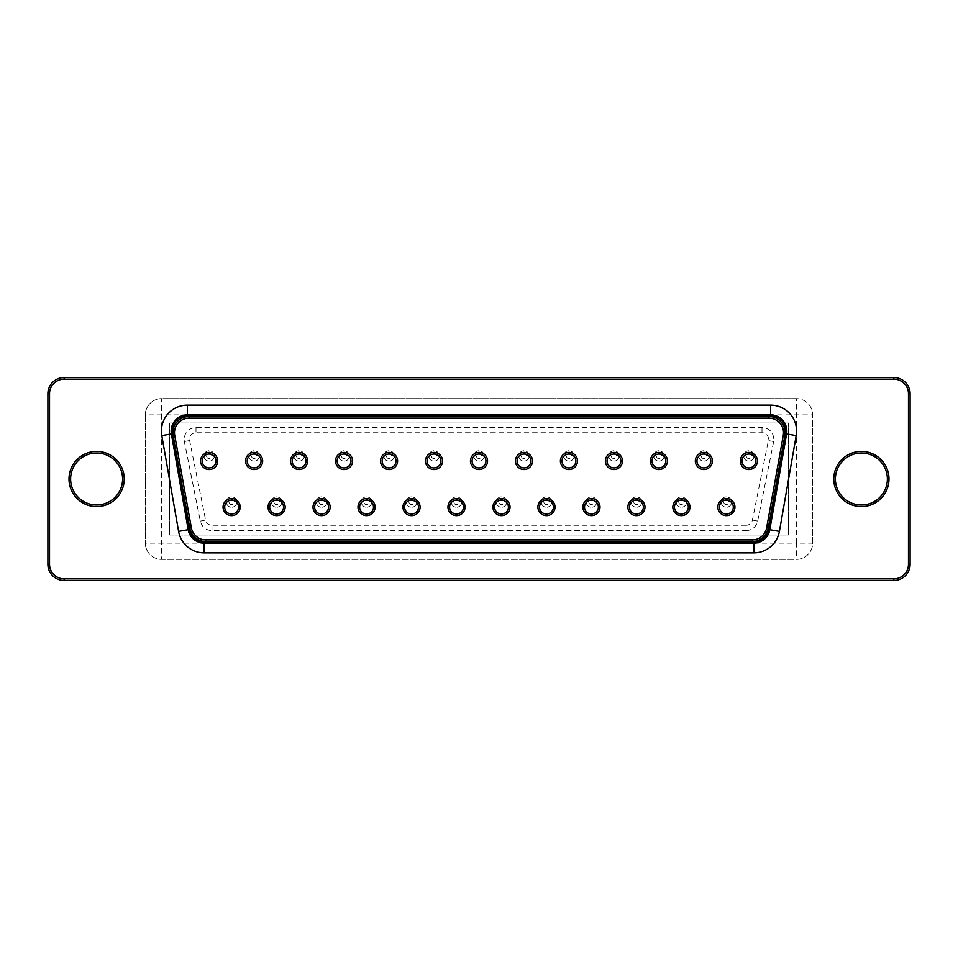 <?xml version="1.0" encoding="UTF-8"?>
<svg xmlns="http://www.w3.org/2000/svg" width="958" height="958" viewBox="0 0 958 958"><rect width="100%" height="100%" fill="white"/><g stroke="black" fill="none" stroke-linecap="round" stroke-linejoin="round"><path stroke-width="0.72" stroke-dasharray="4.79 3.59" d="M205.742 541.51L752.258 541.51A16.238 16.238 0 0 0 768.232 528.145L784.877 435.603A16.238 16.238 0 0 0 768.903 416.49L189.097 416.49A16.238 16.238 0 0 0 173.123 435.603L189.768 528.145A16.238 16.238 0 0 0 205.742 541.51M187.385 414.862L770.615 414.862A16.238 16.238 0 0 1 786.602 433.902L769.813 529.702A16.238 16.238 0 0 1 753.814 543.138L204.186 543.138A16.238 16.238 0 0 1 188.187 529.702L171.398 433.902A16.238 16.238 0 0 1 187.385 414.862A16.238 16.238 0 0 0 171.398 433.902M733.301 507.093A6.934 6.934 0 0 1 722.907 513.093A6.934 6.934 0 0 1 722.907 501.094A6.934 6.934 0 0 1 733.301 507.093M688.323 507.093A6.934 6.934 0 0 1 677.929 513.093A6.934 6.934 0 0 1 677.929 501.094A6.934 6.934 0 0 1 688.323 507.093M643.345 507.093A6.934 6.934 0 0 1 632.951 513.093A6.934 6.934 0 0 1 632.951 501.094A6.934 6.934 0 0 1 643.345 507.093M598.367 507.093A6.934 6.934 0 0 1 587.984 513.093A6.934 6.934 0 0 1 587.984 501.094A6.934 6.934 0 0 1 598.367 507.093M553.389 507.093A6.934 6.934 0 0 1 543.006 513.093A6.934 6.934 0 0 1 543.006 501.094A6.934 6.934 0 0 1 553.389 507.093M508.411 507.093A6.934 6.934 0 0 1 498.028 513.093A6.934 6.934 0 0 1 498.028 501.094A6.934 6.934 0 0 1 508.411 507.093M463.444 507.093A6.934 6.934 0 0 1 453.05 513.093A6.934 6.934 0 0 1 453.05 501.094A6.934 6.934 0 0 1 463.444 507.093M418.466 507.093A6.934 6.934 0 0 1 408.072 513.093A6.934 6.934 0 0 1 408.072 501.094A6.934 6.934 0 0 1 418.466 507.093M373.488 507.093A6.934 6.934 0 0 1 363.094 513.093A6.934 6.934 0 0 1 363.094 501.094A6.934 6.934 0 0 1 373.488 507.093M328.51 507.093A6.934 6.934 0 0 1 318.116 513.093A6.934 6.934 0 0 1 318.116 501.094A6.934 6.934 0 0 1 328.51 507.093M283.532 507.093A6.934 6.934 0 0 1 273.138 513.093A6.934 6.934 0 0 1 273.138 501.094A6.934 6.934 0 0 1 283.532 507.093M238.554 507.093A6.934 6.934 0 0 1 228.16 513.093A6.934 6.934 0 0 1 228.16 501.094A6.934 6.934 0 0 1 238.554 507.093M755.79 460.978A6.934 6.934 0 0 1 745.396 466.977A6.934 6.934 0 0 1 745.396 454.978A6.934 6.934 0 0 1 755.79 460.978M710.812 460.978A6.934 6.934 0 0 1 700.418 466.977A6.934 6.934 0 0 1 700.418 454.978A6.934 6.934 0 0 1 710.812 460.978M665.834 460.978A6.934 6.934 0 0 1 655.44 466.977A6.934 6.934 0 0 1 655.44 454.978A6.934 6.934 0 0 1 665.834 460.978M620.856 460.978A6.934 6.934 0 0 1 610.474 466.977A6.934 6.934 0 0 1 610.474 454.978A6.934 6.934 0 0 1 620.856 460.978M575.878 460.978A6.934 6.934 0 0 1 565.495 466.977A6.934 6.934 0 0 1 565.495 454.978A6.934 6.934 0 0 1 575.878 460.978M530.9 460.978A6.934 6.934 0 0 1 520.517 466.977A6.934 6.934 0 0 1 520.517 454.978A6.934 6.934 0 0 1 530.9 460.978M485.934 460.978A6.934 6.934 0 0 1 475.539 466.977A6.934 6.934 0 0 1 475.539 454.978A6.934 6.934 0 0 1 485.934 460.978M440.955 460.978A6.934 6.934 0 0 1 430.561 466.977A6.934 6.934 0 0 1 430.561 454.978A6.934 6.934 0 0 1 440.955 460.978M395.977 460.978A6.934 6.934 0 0 1 385.583 466.977A6.934 6.934 0 0 1 385.583 454.978A6.934 6.934 0 0 1 395.977 460.978M350.999 460.978A6.934 6.934 0 0 1 340.605 466.977A6.934 6.934 0 0 1 340.605 454.978A6.934 6.934 0 0 1 350.999 460.978M306.021 460.978A6.934 6.934 0 0 1 295.627 466.977A6.934 6.934 0 0 1 295.627 454.978A6.934 6.934 0 0 1 306.021 460.978M261.043 460.978A6.934 6.934 0 0 1 250.649 466.977A6.934 6.934 0 0 1 250.649 454.978A6.934 6.934 0 0 1 261.043 460.978M216.065 460.978A6.934 6.934 0 0 1 205.671 466.977A6.934 6.934 0 0 1 205.671 454.978A6.934 6.934 0 0 1 216.065 460.978M746.031 530.66C752.174 530.241 756.066 527.056 757.682 521.116L773.657 441.554C774.22 433.172 770.328 428.442 762.005 427.34L195.995 427.34C187.672 428.442 183.78 433.172 184.343 441.554L200.318 521.116C201.934 527.056 205.826 530.241 211.969 530.66L746.031 530.66L746.031 525.271A6.49 6.49 0 0 0 752.401 520.062L768.376 440.5A6.49 6.49 0 0 0 762.005 432.729L195.995 432.729A6.49 6.49 0 0 0 189.624 440.5L205.599 520.062A6.49 6.49 0 0 0 211.969 525.271L746.031 525.271M908.471 393.75L910.1 393.75A16.238 16.238 0 0 0 893.862 377.512L64.138 377.512A16.238 16.238 0 0 0 47.9 393.75L47.9 564.25A16.238 16.238 0 0 0 64.138 580.488L893.862 580.488A16.238 16.238 0 0 0 910.1 564.25L910.1 393.75A16.238 16.238 0 0 0 893.862 377.512L893.862 379.14L64.138 379.14A14.609 14.609 0 0 0 49.529 393.75L49.529 564.25A14.609 14.609 0 0 0 64.138 578.86L893.862 578.86A14.609 14.609 0 0 0 908.471 564.25L908.471 393.75A14.609 14.609 0 0 0 893.862 379.14M796.433 398.624L161.567 398.624A16.238 16.238 0 0 0 145.329 414.862L145.329 543.138A16.238 16.238 0 0 0 161.567 559.376L796.433 559.376A16.238 16.238 0 0 0 812.671 543.138L812.671 414.862A16.238 16.238 0 0 0 796.433 398.624A16.238 16.238 0 0 1 812.671 414.862A16.238 16.238 0 0 0 796.433 398.624L161.567 398.624A16.238 16.238 0 0 0 145.329 414.862A16.238 16.238 0 0 1 161.567 398.624L161.567 414.862L145.329 414.862L145.329 543.138A16.238 16.238 0 0 0 161.567 559.376A16.238 16.238 0 0 1 145.329 543.138L161.567 543.138L161.567 559.376L796.433 559.376A16.238 16.238 0 0 0 812.671 543.138L812.671 414.862L161.567 414.862L161.567 543.138L796.433 543.138L796.433 559.376A16.238 16.238 0 0 0 812.671 543.138L796.433 543.138L796.433 398.624M169.674 535.019L788.326 535.019L788.326 422.981L169.674 422.981L169.674 535.019L788.326 535.019L788.326 422.981L169.674 422.981L169.674 535.019M236.818 502.052A5.197 5.197 0 0 0 229.022 497.561A5.197 5.197 0 0 0 229.022 506.554A5.197 5.197 0 0 0 236.818 502.052A5.197 5.197 0 0 0 229.022 497.561A5.197 5.197 0 0 0 229.022 506.554A5.197 5.197 0 0 0 236.818 502.052A5.197 5.197 0 0 0 229.022 497.561A5.197 5.197 0 0 0 229.022 506.554A5.197 5.197 0 0 0 236.818 502.052M281.796 502.052A5.197 5.197 0 0 0 274 497.561A5.197 5.197 0 0 0 274 506.554A5.197 5.197 0 0 0 281.796 502.052A5.197 5.197 0 0 0 274 497.561A5.197 5.197 0 0 0 274 506.554A5.197 5.197 0 0 0 281.796 502.052A5.197 5.197 0 0 0 274 497.561A5.197 5.197 0 0 0 274 506.554A5.197 5.197 0 0 0 281.796 502.052M326.774 502.052A5.197 5.197 0 0 0 318.978 497.561A5.197 5.197 0 0 0 318.978 506.554A5.197 5.197 0 0 0 326.774 502.052A5.197 5.197 0 0 0 318.978 497.561A5.197 5.197 0 0 0 318.978 506.554A5.197 5.197 0 0 0 326.774 502.052A5.197 5.197 0 0 0 318.978 497.561A5.197 5.197 0 0 0 318.978 506.554A5.197 5.197 0 0 0 326.774 502.052M371.752 502.052A5.197 5.197 0 0 0 363.956 497.561A5.197 5.197 0 0 0 363.956 506.554A5.197 5.197 0 0 0 371.752 502.052A5.197 5.197 0 0 0 363.956 497.561A5.197 5.197 0 0 0 363.956 506.554A5.197 5.197 0 0 0 371.752 502.052A5.197 5.197 0 0 0 363.956 497.561A5.197 5.197 0 0 0 363.956 506.554A5.197 5.197 0 0 0 371.752 502.052M416.73 502.052A5.197 5.197 0 0 0 408.934 497.561A5.197 5.197 0 0 0 408.934 506.554A5.197 5.197 0 0 0 416.73 502.052A5.197 5.197 0 0 0 408.934 497.561A5.197 5.197 0 0 0 408.934 506.554A5.197 5.197 0 0 0 416.73 502.052A5.197 5.197 0 0 0 408.934 497.561A5.197 5.197 0 0 0 408.934 506.554A5.197 5.197 0 0 0 416.73 502.052M461.708 502.052A5.197 5.197 0 0 0 453.912 497.561A5.197 5.197 0 0 0 453.912 506.554A5.197 5.197 0 0 0 461.708 502.052A5.197 5.197 0 0 0 453.912 497.561A5.197 5.197 0 0 0 453.912 506.554A5.197 5.197 0 0 0 461.708 502.052A5.197 5.197 0 0 0 453.912 497.561A5.197 5.197 0 0 0 453.912 506.554A5.197 5.197 0 0 0 461.708 502.052M506.686 502.052A5.197 5.197 0 0 0 498.89 497.561A5.197 5.197 0 0 0 498.89 506.554A5.197 5.197 0 0 0 506.686 502.052A5.197 5.197 0 0 0 498.89 497.561A5.197 5.197 0 0 0 498.89 506.554A5.197 5.197 0 0 0 506.686 502.052A5.197 5.197 0 0 0 498.89 497.561A5.197 5.197 0 0 0 498.89 506.554A5.197 5.197 0 0 0 506.686 502.052M551.664 502.052A5.197 5.197 0 0 0 543.869 497.561A5.197 5.197 0 0 0 543.869 506.554A5.197 5.197 0 0 0 551.664 502.052A5.197 5.197 0 0 0 543.869 497.561A5.197 5.197 0 0 0 543.869 506.554A5.197 5.197 0 0 0 551.664 502.052A5.197 5.197 0 0 0 543.869 497.561A5.197 5.197 0 0 0 543.869 506.554A5.197 5.197 0 0 0 551.664 502.052M596.642 502.052A5.197 5.197 0 0 0 588.847 497.561A5.197 5.197 0 0 0 588.847 506.554A5.197 5.197 0 0 0 596.642 502.052A5.197 5.197 0 0 0 588.847 497.561A5.197 5.197 0 0 0 588.847 506.554A5.197 5.197 0 0 0 596.642 502.052A5.197 5.197 0 0 0 588.847 497.561A5.197 5.197 0 0 0 588.847 506.554A5.197 5.197 0 0 0 596.642 502.052M641.62 502.052A5.197 5.197 0 0 0 633.825 497.561A5.197 5.197 0 0 0 633.825 506.554A5.197 5.197 0 0 0 641.62 502.052A5.197 5.197 0 0 0 633.825 497.561A5.197 5.197 0 0 0 633.825 506.554A5.197 5.197 0 0 0 641.62 502.052A5.197 5.197 0 0 0 633.825 497.561A5.197 5.197 0 0 0 633.825 506.554A5.197 5.197 0 0 0 641.62 502.052M686.599 502.052A5.197 5.197 0 0 0 678.803 497.561A5.197 5.197 0 0 0 678.803 506.554A5.197 5.197 0 0 0 686.599 502.052A5.197 5.197 0 0 0 678.803 497.561A5.197 5.197 0 0 0 678.803 506.554A5.197 5.197 0 0 0 686.599 502.052A5.197 5.197 0 0 0 678.803 497.561A5.197 5.197 0 0 0 678.803 506.554A5.197 5.197 0 0 0 686.599 502.052M731.577 502.052A5.197 5.197 0 0 0 723.781 497.561A5.197 5.197 0 0 0 723.781 506.554A5.197 5.197 0 0 0 731.577 502.052A5.197 5.197 0 0 0 723.781 497.561A5.197 5.197 0 0 0 723.781 506.554A5.197 5.197 0 0 0 731.577 502.052A5.197 5.197 0 0 0 723.781 497.561A5.197 5.197 0 0 0 723.781 506.554A5.197 5.197 0 0 0 731.577 502.052M214.329 455.948A5.197 5.197 0 0 0 206.533 451.446A5.197 5.197 0 0 0 206.533 460.439A5.197 5.197 0 0 0 214.329 455.948A5.197 5.197 0 0 0 206.533 451.446A5.197 5.197 0 0 0 206.533 460.439A5.197 5.197 0 0 0 214.329 455.948A5.197 5.197 0 0 0 206.533 451.446A5.197 5.197 0 0 0 206.533 460.439A5.197 5.197 0 0 0 214.329 455.948M259.307 455.948A5.197 5.197 0 0 0 251.511 451.446A5.197 5.197 0 0 0 251.511 460.439A5.197 5.197 0 0 0 259.307 455.948A5.197 5.197 0 0 0 251.511 451.446A5.197 5.197 0 0 0 251.511 460.439A5.197 5.197 0 0 0 259.307 455.948A5.197 5.197 0 0 0 251.511 451.446A5.197 5.197 0 0 0 251.511 460.439A5.197 5.197 0 0 0 259.307 455.948M304.285 455.948A5.197 5.197 0 0 0 296.489 451.446A5.197 5.197 0 0 0 296.489 460.439A5.197 5.197 0 0 0 304.285 455.948A5.197 5.197 0 0 0 296.489 451.446A5.197 5.197 0 0 0 296.489 460.439A5.197 5.197 0 0 0 304.285 455.948A5.197 5.197 0 0 0 296.489 451.446A5.197 5.197 0 0 0 296.489 460.439A5.197 5.197 0 0 0 304.285 455.948M349.263 455.948A5.197 5.197 0 0 0 341.467 451.446A5.197 5.197 0 0 0 341.467 460.439A5.197 5.197 0 0 0 349.263 455.948A5.197 5.197 0 0 0 341.467 451.446A5.197 5.197 0 0 0 341.467 460.439A5.197 5.197 0 0 0 349.263 455.948A5.197 5.197 0 0 0 341.467 451.446A5.197 5.197 0 0 0 341.467 460.439A5.197 5.197 0 0 0 349.263 455.948M394.241 455.948A5.197 5.197 0 0 0 386.445 451.446A5.197 5.197 0 0 0 386.445 460.439A5.197 5.197 0 0 0 394.241 455.948A5.197 5.197 0 0 0 386.445 451.446A5.197 5.197 0 0 0 386.445 460.439A5.197 5.197 0 0 0 394.241 455.948A5.197 5.197 0 0 0 386.445 451.446A5.197 5.197 0 0 0 386.445 460.439A5.197 5.197 0 0 0 394.241 455.948M439.219 455.948A5.197 5.197 0 0 0 431.423 451.446A5.197 5.197 0 0 0 431.423 460.439A5.197 5.197 0 0 0 439.219 455.948A5.197 5.197 0 0 0 431.423 451.446A5.197 5.197 0 0 0 431.423 460.439A5.197 5.197 0 0 0 439.219 455.948A5.197 5.197 0 0 0 431.423 451.446A5.197 5.197 0 0 0 431.423 460.439A5.197 5.197 0 0 0 439.219 455.948M484.197 455.948A5.197 5.197 0 0 0 476.401 451.446A5.197 5.197 0 0 0 476.401 460.439A5.197 5.197 0 0 0 484.197 455.948A5.197 5.197 0 0 0 476.401 451.446A5.197 5.197 0 0 0 476.401 460.439A5.197 5.197 0 0 0 484.197 455.948A5.197 5.197 0 0 0 476.401 451.446A5.197 5.197 0 0 0 476.401 460.439A5.197 5.197 0 0 0 484.197 455.948M529.175 455.948A5.197 5.197 0 0 0 521.38 451.446A5.197 5.197 0 0 0 521.38 460.439A5.197 5.197 0 0 0 529.175 455.948A5.197 5.197 0 0 0 521.38 451.446A5.197 5.197 0 0 0 521.38 460.439A5.197 5.197 0 0 0 529.175 455.948A5.197 5.197 0 0 0 521.38 451.446A5.197 5.197 0 0 0 521.38 460.439A5.197 5.197 0 0 0 529.175 455.948M574.153 455.948A5.197 5.197 0 0 0 566.358 451.446A5.197 5.197 0 0 0 566.358 460.439A5.197 5.197 0 0 0 574.153 455.948A5.197 5.197 0 0 0 566.358 451.446A5.197 5.197 0 0 0 566.358 460.439A5.197 5.197 0 0 0 574.153 455.948A5.197 5.197 0 0 0 566.358 451.446A5.197 5.197 0 0 0 566.358 460.439A5.197 5.197 0 0 0 574.153 455.948M619.131 455.948A5.197 5.197 0 0 0 611.336 451.446A5.197 5.197 0 0 0 611.336 460.439A5.197 5.197 0 0 0 619.131 455.948A5.197 5.197 0 0 0 611.336 451.446A5.197 5.197 0 0 0 611.336 460.439A5.197 5.197 0 0 0 619.131 455.948A5.197 5.197 0 0 0 611.336 451.446A5.197 5.197 0 0 0 611.336 460.439A5.197 5.197 0 0 0 619.131 455.948M664.11 455.948A5.197 5.197 0 0 0 656.314 451.446A5.197 5.197 0 0 0 656.314 460.439A5.197 5.197 0 0 0 664.11 455.948A5.197 5.197 0 0 0 656.314 451.446A5.197 5.197 0 0 0 656.314 460.439A5.197 5.197 0 0 0 664.11 455.948A5.197 5.197 0 0 0 656.314 451.446A5.197 5.197 0 0 0 656.314 460.439A5.197 5.197 0 0 0 664.11 455.948M709.088 455.948A5.197 5.197 0 0 0 701.292 451.446A5.197 5.197 0 0 0 701.292 460.439A5.197 5.197 0 0 0 709.088 455.948A5.197 5.197 0 0 0 701.292 451.446A5.197 5.197 0 0 0 701.292 460.439A5.197 5.197 0 0 0 709.088 455.948A5.197 5.197 0 0 0 701.292 451.446A5.197 5.197 0 0 0 701.292 460.439A5.197 5.197 0 0 0 709.088 455.948M754.054 455.948A5.197 5.197 0 0 0 746.27 451.446A5.197 5.197 0 0 0 746.27 460.439A5.197 5.197 0 0 0 754.054 455.948A5.197 5.197 0 0 0 746.27 451.446A5.197 5.197 0 0 0 746.27 460.439A5.197 5.197 0 0 0 754.054 455.948A5.197 5.197 0 0 0 746.27 451.446A5.197 5.197 0 0 0 746.27 460.439A5.197 5.197 0 0 0 754.054 455.948M770.615 414.862A16.238 16.238 0 0 1 786.602 433.902M204.186 543.138A16.238 16.238 0 0 1 188.187 529.702M769.813 529.702A16.238 16.238 0 0 1 753.814 543.138M211.969 530.66L211.969 525.271M757.682 521.116L752.401 520.062M773.657 441.554L768.376 440.5M762.005 427.34L762.005 432.729M195.995 427.34L195.995 432.729M184.343 441.554L189.624 440.5M200.318 521.116L205.599 520.062M64.138 379.14L64.138 377.512A16.238 16.238 0 0 0 47.9 393.75L49.529 393.75M893.862 578.86L893.862 580.488A16.238 16.238 0 0 0 910.1 564.25L908.471 564.25M49.529 564.25L47.9 564.25A16.238 16.238 0 0 0 64.138 580.488L64.138 578.86M124.217 479A27.602 27.602 0 0 0 82.807 455.098A27.602 27.602 0 0 0 82.807 502.902A27.602 27.602 0 0 0 124.217 479M888.988 479A27.602 27.602 0 0 0 847.59 455.098A27.602 27.602 0 0 0 847.59 502.902A27.602 27.602 0 0 0 888.988 479M234.219 502.052A2.599 2.599 0 0 0 230.327 499.813A2.599 2.599 0 0 0 230.327 504.303A2.599 2.599 0 0 0 234.219 502.052M279.197 502.052A2.599 2.599 0 0 0 275.305 499.813A2.599 2.599 0 0 0 275.305 504.303A2.599 2.599 0 0 0 279.197 502.052M324.175 502.052A2.599 2.599 0 0 0 320.283 499.813A2.599 2.599 0 0 0 320.283 504.303A2.599 2.599 0 0 0 324.175 502.052M369.153 502.052A2.599 2.599 0 0 0 365.261 499.813A2.599 2.599 0 0 0 365.261 504.303A2.599 2.599 0 0 0 369.153 502.052M414.131 502.052A2.599 2.599 0 0 0 410.24 499.813A2.599 2.599 0 0 0 410.24 504.303A2.599 2.599 0 0 0 414.131 502.052M459.11 502.052A2.599 2.599 0 0 0 455.218 499.813A2.599 2.599 0 0 0 455.218 504.303A2.599 2.599 0 0 0 459.11 502.052M504.088 502.052A2.599 2.599 0 0 0 500.184 499.813A2.599 2.599 0 0 0 500.184 504.303A2.599 2.599 0 0 0 504.088 502.052M549.066 502.052A2.599 2.599 0 0 0 545.162 499.813A2.599 2.599 0 0 0 545.162 504.303A2.599 2.599 0 0 0 549.066 502.052M594.044 502.052A2.599 2.599 0 0 0 590.14 499.813A2.599 2.599 0 0 0 590.14 504.303A2.599 2.599 0 0 0 594.044 502.052M639.022 502.052A2.599 2.599 0 0 0 635.118 499.813A2.599 2.599 0 0 0 635.118 504.303A2.599 2.599 0 0 0 639.022 502.052M684 502.052A2.599 2.599 0 0 0 680.096 499.813A2.599 2.599 0 0 0 680.096 504.303A2.599 2.599 0 0 0 684 502.052M728.978 502.052A2.599 2.599 0 0 0 725.074 499.813A2.599 2.599 0 0 0 725.074 504.303A2.599 2.599 0 0 0 728.978 502.052M211.73 455.948A2.599 2.599 0 0 0 207.838 453.697A2.599 2.599 0 0 0 207.838 458.187A2.599 2.599 0 0 0 211.73 455.948M256.708 455.948A2.599 2.599 0 0 0 252.816 453.697A2.599 2.599 0 0 0 252.816 458.187A2.599 2.599 0 0 0 256.708 455.948M301.686 455.948A2.599 2.599 0 0 0 297.794 453.697A2.599 2.599 0 0 0 297.794 458.187A2.599 2.599 0 0 0 301.686 455.948M346.664 455.948A2.599 2.599 0 0 0 342.772 453.697A2.599 2.599 0 0 0 342.772 458.187A2.599 2.599 0 0 0 346.664 455.948M391.642 455.948A2.599 2.599 0 0 0 387.75 453.697A2.599 2.599 0 0 0 387.75 458.187A2.599 2.599 0 0 0 391.642 455.948M436.62 455.948A2.599 2.599 0 0 0 432.729 453.697A2.599 2.599 0 0 0 432.729 458.187A2.599 2.599 0 0 0 436.62 455.948M481.599 455.948A2.599 2.599 0 0 0 477.707 453.697A2.599 2.599 0 0 0 477.707 458.187A2.599 2.599 0 0 0 481.599 455.948M526.577 455.948A2.599 2.599 0 0 0 522.673 453.697A2.599 2.599 0 0 0 522.673 458.187A2.599 2.599 0 0 0 526.577 455.948M571.555 455.948A2.599 2.599 0 0 0 567.651 453.697A2.599 2.599 0 0 0 567.651 458.187A2.599 2.599 0 0 0 571.555 455.948M616.533 455.948A2.599 2.599 0 0 0 612.629 453.697A2.599 2.599 0 0 0 612.629 458.187A2.599 2.599 0 0 0 616.533 455.948M661.511 455.948A2.599 2.599 0 0 0 657.607 453.697A2.599 2.599 0 0 0 657.607 458.187A2.599 2.599 0 0 0 661.511 455.948M706.489 455.948A2.599 2.599 0 0 0 702.585 453.697A2.599 2.599 0 0 0 702.585 458.187A2.599 2.599 0 0 0 706.489 455.948M751.467 455.948A2.599 2.599 0 0 0 747.563 453.697A2.599 2.599 0 0 0 747.563 458.187A2.599 2.599 0 0 0 751.467 455.948"/><path stroke-width="1.44" d="M752.258 541.51L205.742 541.51A16.238 16.238 0 0 1 189.768 528.145L173.123 435.603A16.238 16.238 0 0 1 189.097 416.49L768.903 416.49A16.238 16.238 0 0 1 784.877 435.603L768.232 528.145A16.238 16.238 0 0 1 752.258 541.51L752.258 539.893L205.742 539.893A14.609 14.609 0 0 1 191.361 527.858L174.715 435.315A14.609 14.609 0 0 1 189.097 418.107L768.903 418.107A14.609 14.609 0 0 1 783.285 435.315L766.64 527.858A14.609 14.609 0 0 1 752.258 539.893M187.385 415.676A15.424 15.424 0 0 0 172.189 433.758L188.989 529.558A15.424 15.424 0 0 0 204.186 542.324L753.814 542.324A15.424 15.424 0 0 0 769.011 529.558L785.811 433.758A15.424 15.424 0 0 0 770.615 415.676L187.385 415.676L187.385 414.862A16.238 16.238 0 0 0 171.398 433.902L188.187 529.702A16.238 16.238 0 0 0 204.186 543.138L753.814 543.138A16.238 16.238 0 0 0 769.813 529.702L786.602 433.902A16.238 16.238 0 0 0 770.615 414.862L187.385 414.862L187.385 405.126L770.615 405.126L770.615 415.676M734.93 507.093A8.55 8.55 0 0 1 722.104 514.494A8.55 8.55 0 0 1 722.104 499.681A8.55 8.55 0 0 1 734.93 507.093M689.952 507.093A8.55 8.55 0 0 1 677.126 514.494A8.55 8.55 0 0 1 677.126 499.681A8.55 8.55 0 0 1 689.952 507.093M644.974 507.093A8.55 8.55 0 0 1 632.148 514.494A8.55 8.55 0 0 1 632.148 499.681A8.55 8.55 0 0 1 644.974 507.093M599.995 507.093A8.55 8.55 0 0 1 587.17 514.494A8.55 8.55 0 0 1 587.17 499.681A8.55 8.55 0 0 1 599.995 507.093M555.017 507.093A8.55 8.55 0 0 1 542.192 514.494A8.55 8.55 0 0 1 542.192 499.681A8.55 8.55 0 0 1 555.017 507.093M510.039 507.093A8.55 8.55 0 0 1 497.214 514.494A8.55 8.55 0 0 1 497.214 499.681A8.55 8.55 0 0 1 510.039 507.093M465.061 507.093A8.55 8.55 0 0 1 452.236 514.494A8.55 8.55 0 0 1 452.236 499.681A8.55 8.55 0 0 1 465.061 507.093M420.083 507.093A8.55 8.55 0 0 1 407.258 514.494A8.55 8.55 0 0 1 407.258 499.681A8.55 8.55 0 0 1 420.083 507.093M375.105 507.093A8.55 8.55 0 0 1 362.28 514.494A8.55 8.55 0 0 1 362.28 499.681A8.55 8.55 0 0 1 375.105 507.093M330.127 507.093A8.55 8.55 0 0 1 317.302 514.494A8.55 8.55 0 0 1 317.302 499.681A8.55 8.55 0 0 1 330.127 507.093M285.149 507.093A8.55 8.55 0 0 1 272.323 514.494A8.55 8.55 0 0 1 272.323 499.681A8.55 8.55 0 0 1 285.149 507.093M240.171 507.093A8.55 8.55 0 0 1 227.345 514.494A8.55 8.55 0 0 1 227.345 499.681A8.55 8.55 0 0 1 240.171 507.093M757.419 460.978A8.55 8.55 0 0 1 744.594 468.378A8.55 8.55 0 0 1 744.594 453.565A8.55 8.55 0 0 1 757.419 460.978M712.441 460.978A8.55 8.55 0 0 1 699.615 468.378A8.55 8.55 0 0 1 699.615 453.565A8.55 8.55 0 0 1 712.441 460.978M667.463 460.978A8.55 8.55 0 0 1 654.637 468.378A8.55 8.55 0 0 1 654.637 453.565A8.55 8.55 0 0 1 667.463 460.978M622.484 460.978A8.55 8.55 0 0 1 609.659 468.378A8.55 8.55 0 0 1 609.659 453.565A8.55 8.55 0 0 1 622.484 460.978M577.506 460.978A8.55 8.55 0 0 1 564.681 468.378A8.55 8.55 0 0 1 564.681 453.565A8.55 8.55 0 0 1 577.506 460.978M532.528 460.978A8.55 8.55 0 0 1 519.703 468.378A8.55 8.55 0 0 1 519.703 453.565A8.55 8.55 0 0 1 532.528 460.978M487.55 460.978A8.55 8.55 0 0 1 474.725 468.378A8.55 8.55 0 0 1 474.725 453.565A8.55 8.55 0 0 1 487.55 460.978M442.572 460.978A8.55 8.55 0 0 1 429.747 468.378A8.55 8.55 0 0 1 429.747 453.565A8.55 8.55 0 0 1 442.572 460.978M397.594 460.978A8.55 8.55 0 0 1 384.769 468.378A8.55 8.55 0 0 1 384.769 453.565A8.55 8.55 0 0 1 397.594 460.978M352.616 460.978A8.55 8.55 0 0 1 339.791 468.378A8.55 8.55 0 0 1 339.791 453.565A8.55 8.55 0 0 1 352.616 460.978M307.638 460.978A8.55 8.55 0 0 1 294.813 468.378A8.55 8.55 0 0 1 294.813 453.565A8.55 8.55 0 0 1 307.638 460.978M262.66 460.978A8.55 8.55 0 0 1 249.834 468.378A8.55 8.55 0 0 1 249.834 453.565A8.55 8.55 0 0 1 262.66 460.978M217.694 460.978A8.55 8.55 0 0 1 204.856 468.378A8.55 8.55 0 0 1 204.856 453.565A8.55 8.55 0 0 1 217.694 460.978M733.301 507.093A6.934 6.934 0 0 1 722.907 513.093A6.934 6.934 0 0 1 722.907 501.094A6.934 6.934 0 0 1 733.301 507.093M688.323 507.093A6.934 6.934 0 0 1 677.929 513.093A6.934 6.934 0 0 1 677.929 501.094A6.934 6.934 0 0 1 688.323 507.093M643.345 507.093A6.934 6.934 0 0 1 632.951 513.093A6.934 6.934 0 0 1 632.951 501.094A6.934 6.934 0 0 1 643.345 507.093M598.367 507.093A6.934 6.934 0 0 1 587.984 513.093A6.934 6.934 0 0 1 587.984 501.094A6.934 6.934 0 0 1 598.367 507.093M553.389 507.093A6.934 6.934 0 0 1 543.006 513.093A6.934 6.934 0 0 1 543.006 501.094A6.934 6.934 0 0 1 553.389 507.093M508.411 507.093A6.934 6.934 0 0 1 498.028 513.093A6.934 6.934 0 0 1 498.028 501.094A6.934 6.934 0 0 1 508.411 507.093M463.444 507.093A6.934 6.934 0 0 1 453.05 513.093A6.934 6.934 0 0 1 453.05 501.094A6.934 6.934 0 0 1 463.444 507.093M418.466 507.093A6.934 6.934 0 0 1 408.072 513.093A6.934 6.934 0 0 1 408.072 501.094A6.934 6.934 0 0 1 418.466 507.093M373.488 507.093A6.934 6.934 0 0 1 363.094 513.093A6.934 6.934 0 0 1 363.094 501.094A6.934 6.934 0 0 1 373.488 507.093M328.51 507.093A6.934 6.934 0 0 1 318.116 513.093A6.934 6.934 0 0 1 318.116 501.094A6.934 6.934 0 0 1 328.51 507.093M283.532 507.093A6.934 6.934 0 0 1 273.138 513.093A6.934 6.934 0 0 1 273.138 501.094A6.934 6.934 0 0 1 283.532 507.093M238.554 507.093A6.934 6.934 0 0 1 228.16 513.093A6.934 6.934 0 0 1 228.16 501.094A6.934 6.934 0 0 1 238.554 507.093M755.79 460.978A6.934 6.934 0 0 1 745.396 466.977A6.934 6.934 0 0 1 745.396 454.978A6.934 6.934 0 0 1 755.79 460.978M710.812 460.978A6.934 6.934 0 0 1 700.418 466.977A6.934 6.934 0 0 1 700.418 454.978A6.934 6.934 0 0 1 710.812 460.978M665.834 460.978A6.934 6.934 0 0 1 655.44 466.977A6.934 6.934 0 0 1 655.44 454.978A6.934 6.934 0 0 1 665.834 460.978M620.856 460.978A6.934 6.934 0 0 1 610.474 466.977A6.934 6.934 0 0 1 610.474 454.978A6.934 6.934 0 0 1 620.856 460.978M575.878 460.978A6.934 6.934 0 0 1 565.495 466.977A6.934 6.934 0 0 1 565.495 454.978A6.934 6.934 0 0 1 575.878 460.978M530.9 460.978A6.934 6.934 0 0 1 520.517 466.977A6.934 6.934 0 0 1 520.517 454.978A6.934 6.934 0 0 1 530.9 460.978M485.934 460.978A6.934 6.934 0 0 1 475.539 466.977A6.934 6.934 0 0 1 475.539 454.978A6.934 6.934 0 0 1 485.934 460.978M440.955 460.978A6.934 6.934 0 0 1 430.561 466.977A6.934 6.934 0 0 1 430.561 454.978A6.934 6.934 0 0 1 440.955 460.978M395.977 460.978A6.934 6.934 0 0 1 385.583 466.977A6.934 6.934 0 0 1 385.583 454.978A6.934 6.934 0 0 1 395.977 460.978M350.999 460.978A6.934 6.934 0 0 1 340.605 466.977A6.934 6.934 0 0 1 340.605 454.978A6.934 6.934 0 0 1 350.999 460.978M306.021 460.978A6.934 6.934 0 0 1 295.627 466.977A6.934 6.934 0 0 1 295.627 454.978A6.934 6.934 0 0 1 306.021 460.978M261.043 460.978A6.934 6.934 0 0 1 250.649 466.977A6.934 6.934 0 0 1 250.649 454.978A6.934 6.934 0 0 1 261.043 460.978M216.065 460.978A6.934 6.934 0 0 1 205.671 466.977A6.934 6.934 0 0 1 205.671 454.978A6.934 6.934 0 0 1 216.065 460.978M893.862 377.512L64.138 377.512A16.238 16.238 0 0 0 47.9 393.75L47.9 564.25A16.238 16.238 0 0 0 64.138 580.488L893.862 580.488A16.238 16.238 0 0 0 910.1 564.25L910.1 393.75A16.238 16.238 0 0 0 893.862 377.512L893.862 379.14L64.138 379.14A14.609 14.609 0 0 0 49.529 393.75L49.529 564.25A14.609 14.609 0 0 0 64.138 578.86L893.862 578.86A14.609 14.609 0 0 0 908.471 564.25L908.471 393.75A14.609 14.609 0 0 0 893.862 379.14M122.588 479A25.974 25.974 0 0 0 83.621 456.499A25.974 25.974 0 0 0 83.621 501.501A25.974 25.974 0 0 0 122.588 479A25.974 25.974 0 0 0 83.621 456.499A25.974 25.974 0 0 0 83.621 501.501A25.974 25.974 0 0 0 122.588 479A25.974 25.974 0 0 0 83.621 456.499A25.974 25.974 0 0 0 83.621 501.501A25.974 25.974 0 0 0 122.588 479M887.371 479A25.974 25.974 0 0 0 848.393 456.499A25.974 25.974 0 0 0 848.393 501.501A25.974 25.974 0 0 0 887.371 479A25.974 25.974 0 0 0 848.393 456.499A25.974 25.974 0 0 0 848.393 501.501A25.974 25.974 0 0 0 887.371 479A25.974 25.974 0 0 0 848.393 456.499A25.974 25.974 0 0 0 848.393 501.501A25.974 25.974 0 0 0 887.371 479M205.742 541.51L205.742 539.893M189.768 528.145L191.361 527.858M768.232 528.145L766.64 527.858M770.615 405.126A25.974 25.974 0 0 1 796.206 435.591L779.405 531.391A25.974 25.974 0 0 1 753.814 552.874L204.186 552.874A25.974 25.974 0 0 1 178.595 531.391L161.794 435.591L172.189 433.758M178.595 531.391L188.989 529.558M796.206 435.591L785.811 433.758M204.186 552.874L204.186 542.324M779.405 531.391L769.011 529.558M753.814 552.874L753.814 542.324M173.123 435.603L174.715 435.315M784.877 435.603L783.285 435.315M768.903 416.49L768.903 418.107M189.097 416.49L189.097 418.107M161.794 435.591A25.974 25.974 0 0 1 187.385 405.126M124.217 479A27.602 27.602 0 0 0 82.807 455.098A27.602 27.602 0 0 0 82.807 502.902A27.602 27.602 0 0 0 124.217 479M888.988 479A27.602 27.602 0 0 0 847.59 455.098A27.602 27.602 0 0 0 847.59 502.902A27.602 27.602 0 0 0 888.988 479M64.138 377.512L64.138 379.14M910.1 393.75L908.471 393.75M47.9 393.75L49.529 393.75M910.1 564.25L908.471 564.25M47.9 564.25L49.529 564.25M893.862 580.488L893.862 578.86M64.138 580.488L64.138 578.86"/></g></svg>
